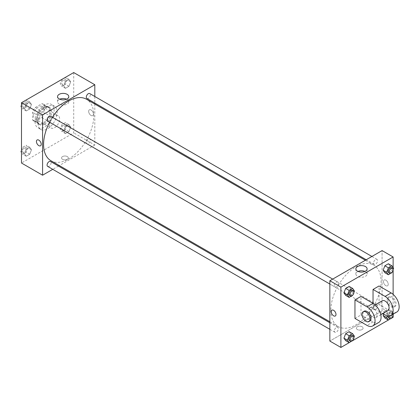 <?xml version="1.0" encoding="UTF-8"?>
<svg xmlns="http://www.w3.org/2000/svg" width="420" height="420" viewBox="0 0 420 420"><rect width="100%" height="100%" fill="white"/><g stroke="black" fill="none" stroke-linecap="round" stroke-linejoin="round"><path stroke-width="0.32" stroke-dasharray="2.1 1.58" d="M49.613 124.756A7.103 4.1 120 0 0 51.083 128.006A7.103 4.1 120 0 0 58.186 123.905A7.103 4.1 120 0 0 58.186 115.705A7.103 4.1 120 0 0 52.71 117.605A7.103 4.1 120 0 0 49.613 124.756M33.537 115.474A7.103 4.1 120 0 0 35.012 118.729A7.103 4.1 120 0 0 42.116 114.629A7.103 4.1 120 0 0 42.11 106.423A7.103 4.1 120 0 0 36.64 108.329A7.103 4.1 120 0 0 33.537 115.474M35.322 107.489L41.801 103.745A9.676 5.586 120 0 1 43.402 104.197A9.676 5.586 120 0 1 44.588 105.357L44.588 112.838A9.676 5.586 120 0 1 41.801 117.663L35.322 121.406A9.676 5.586 120 0 1 33.726 120.955A9.676 5.586 120 0 1 32.534 119.795L32.534 112.313A9.676 5.586 120 0 1 35.322 107.489L40.346 110.386L46.825 106.648L41.801 103.745M41.801 117.663L46.825 120.566L40.346 124.304L35.322 121.406M32.534 119.795L37.559 122.698L37.559 115.211L32.534 112.313M37.559 122.698A9.676 5.586 120 0 0 38.745 123.853A9.676 5.586 120 0 0 40.346 124.304M46.825 120.566A9.676 5.586 120 0 0 49.613 115.736L44.588 112.838M46.825 106.648A9.676 5.586 120 0 1 48.421 107.095A9.676 5.586 120 0 1 49.613 108.255L49.613 115.736M40.346 110.386A9.676 5.586 120 0 0 37.559 115.211M43.586 123.596A9.944 5.738 -60 0 1 38.614 124.089A9.944 5.738 -60 0 1 38.614 112.607A9.944 5.738 -60 0 1 48.557 106.864A9.944 5.738 -60 0 1 50.08 114.833A9.944 5.738 -60 0 1 43.586 123.596M44.588 124.173A9.944 5.738 120 0 0 51.083 115.411A9.944 5.738 120 0 0 49.56 107.447A9.944 5.738 120 0 0 41.895 110.108A9.944 5.738 120 0 0 37.559 120.115A9.944 5.738 120 0 0 39.616 124.667A9.944 5.738 120 0 0 44.588 124.173M49.613 108.255L44.588 105.357M35.044 121.564A13.492 7.791 120 0 0 37.842 127.743A13.492 7.791 120 0 0 51.335 119.952A13.492 7.791 120 0 0 51.335 104.37A13.492 7.791 120 0 0 40.934 107.982A13.492 7.791 120 0 0 35.044 121.564M38.057 123.302A13.492 7.791 120 0 0 40.855 129.481A13.492 7.791 120 0 0 54.348 121.69A13.492 7.791 120 0 0 54.348 106.108A13.492 7.791 120 0 0 43.948 109.725A13.492 7.791 120 0 0 38.057 123.302M70.686 127.108L68.948 131.591L65.468 133.597L63.73 131.124L65.468 126.641L68.948 124.63L70.686 127.108L68.948 131.591L65.468 133.597L63.73 131.124L65.468 126.641L68.948 124.63L70.686 127.108L67.174 125.076L65.431 129.56L61.955 131.57L60.212 129.092L61.955 124.609L65.431 122.603L67.174 125.076M70.686 81.827L68.948 86.31L65.468 88.321L63.73 85.843L65.468 81.359L68.948 79.354L70.686 81.827L68.948 86.31L65.468 88.321L63.73 85.843L65.468 81.359L68.948 79.354L70.686 81.827L67.174 79.795L65.431 84.278L61.955 86.289L60.212 83.816L61.94 79.359M73.715 72.56L73.715 132.872L21.488 163.028M31.474 149.746L29.736 154.229L26.255 156.24L24.518 153.762L26.255 149.278L29.736 147.273L31.474 149.746L29.736 154.229L26.255 156.24L24.518 153.762L26.255 149.278L29.736 147.273L31.474 149.746L27.962 147.714L26.218 152.197L22.738 154.208L21.488 152.423M31.474 104.465L29.736 108.948L26.255 110.959L24.518 108.486L26.255 103.997L29.736 101.992L31.474 104.465L29.736 108.948L26.255 110.959L24.518 108.486L26.255 103.997L29.736 101.992L31.474 104.465L27.962 102.438L26.218 106.922L22.738 108.927L21.488 107.147M94.81 104.045L94.81 145.052L73.715 132.872M94.81 145.052L59.299 165.553M58.438 166.052L52.757 169.328M62.543 159.332A3.376 1.948 0 0 0 66.218 159.752A3.376 1.948 0 0 0 68.302 157.952A3.376 1.948 0 0 0 64.927 156.004A3.376 1.948 0 0 0 61.556 157.952A3.376 1.948 0 0 0 62.543 159.332A3.376 1.948 0 0 0 66.218 159.752A3.376 1.948 0 0 0 68.302 157.952A3.376 1.948 0 0 0 64.927 156.004A3.376 1.948 0 0 0 61.556 157.952A3.376 1.948 0 0 0 62.543 159.332M50.941 160.729A35.511 20.501 120 0 0 86.452 140.222A35.511 20.501 120 0 0 86.452 99.22M52.416 117.296A35.511 20.501 120 0 0 49.576 122.215M94.81 96.49L94.81 103.052M86.882 98.474A2.84 1.638 120 0 0 89.723 96.831A2.84 1.638 120 0 0 89.723 93.555M86.294 142.453A2.84 1.638 120 0 0 86.882 143.756A2.84 1.638 120 0 0 89.723 142.112A2.84 1.638 120 0 0 89.723 138.831A2.84 1.638 120 0 0 87.533 139.592A2.84 1.638 120 0 0 86.294 142.453M47.67 166.394A2.84 1.638 120 0 0 50.51 164.75A2.84 1.638 120 0 0 50.51 161.474M50.51 116.193A2.84 1.638 -60 0 1 51.098 117.495A2.84 1.638 -60 0 1 49.859 120.351A2.84 1.638 -60 0 1 47.67 121.112M88.657 111.342A3.376 1.948 -120 0 0 90.132 114.739A3.376 1.948 -120 0 0 92.731 115.642A3.376 1.948 -120 0 0 92.731 111.746A3.376 1.948 -120 0 0 89.355 109.799A3.376 1.948 -120 0 0 88.657 111.342A3.376 1.948 -120 0 0 90.132 114.739A3.376 1.948 -120 0 0 92.731 115.642A3.376 1.948 -120 0 0 92.731 111.746A3.376 1.948 -120 0 0 89.355 109.799A3.376 1.948 -120 0 0 88.657 111.342M37.128 139.954L37.128 139.954A3.376 1.948 60 0 1 39.727 140.858A3.376 1.948 60 0 1 41.202 144.254A3.376 1.948 60 0 1 40.498 145.798L40.498 145.798M66.607 99.194A5.617 3.244 180 0 1 68.791 101.761A5.617 3.244 180 0 1 65.321 104.758A5.617 3.244 180 0 1 59.199 104.055A5.617 3.244 180 0 1 57.551 101.761A5.617 3.244 180 0 1 59.729 99.194M330.855 310.322A35.511 20.501 120 0 0 338.21 326.582A35.511 20.501 120 0 0 373.721 306.075A35.511 20.501 120 0 0 373.721 265.072A35.511 20.501 120 0 0 346.353 274.586A35.511 20.501 120 0 0 330.855 310.322M338.368 283.348A2.84 1.638 -60 0 1 337.124 286.204A2.84 1.638 -60 0 1 334.934 286.965A2.84 1.638 -60 0 1 334.934 283.684A2.84 1.638 -60 0 1 337.78 282.046A2.84 1.638 -60 0 1 338.368 283.348M373.564 308.306A2.84 1.638 120 0 0 374.152 309.608A2.84 1.638 120 0 0 376.992 307.965A2.84 1.638 120 0 0 376.992 304.684A2.84 1.638 120 0 0 374.803 305.445A2.84 1.638 120 0 0 373.564 308.306M334.346 330.944A2.84 1.638 120 0 0 334.934 332.246A2.84 1.638 120 0 0 337.78 330.608A2.84 1.638 120 0 0 337.78 327.327A2.84 1.638 120 0 0 335.591 328.088A2.84 1.638 120 0 0 334.346 330.944M373.564 263.025A2.84 1.638 120 0 0 374.152 264.327A2.84 1.638 120 0 0 376.992 262.689A2.84 1.638 120 0 0 376.992 259.408A2.84 1.638 120 0 0 374.803 260.169A2.84 1.638 120 0 0 373.564 263.025M382.079 310.905L329.847 341.061L382.079 310.905L382.079 250.593L382.079 310.905L393.125 317.284M21.488 105.2L22.727 102.002M26.218 99.96L27.962 102.438M22.47 105.604A2.84 1.638 120 0 0 23.058 106.906A2.84 1.638 120 0 0 25.898 105.268A2.84 1.638 120 0 0 25.898 101.987A2.84 1.638 120 0 0 23.709 102.748A2.84 1.638 120 0 0 22.47 105.604A2.84 1.638 120 0 0 23.053 106.901A2.84 1.638 120 0 0 25.893 105.263A2.84 1.638 120 0 0 25.893 101.981A2.84 1.638 120 0 0 23.704 102.742A2.84 1.638 120 0 0 22.465 105.599M29.736 108.948L26.218 106.922M26.255 110.959L22.738 108.927M24.518 108.486L21.488 106.733M26.255 103.997L22.759 101.981M29.736 101.992L26.239 99.971M68.948 79.354L65.452 77.333L67.174 79.795M61.682 82.966A2.84 1.638 120 0 0 62.27 84.268A2.84 1.638 120 0 0 65.116 82.624A2.84 1.638 120 0 0 65.116 79.343A2.84 1.638 120 0 0 62.927 80.105A2.84 1.638 120 0 0 61.682 82.966M68.948 86.31L65.431 84.278M65.468 88.321L61.955 86.289M63.73 85.843L60.212 83.816M65.468 81.359L61.971 79.343M61.677 82.961A2.84 1.638 120 0 0 62.265 84.263A2.84 1.638 120 0 0 65.105 82.619A2.84 1.638 120 0 0 65.105 79.338A2.84 1.638 120 0 0 62.916 80.099A2.84 1.638 120 0 0 61.677 82.961M21.488 150.481L22.738 147.252L26.218 145.241L27.962 147.714M22.47 150.885A2.84 1.638 120 0 0 23.058 152.187A2.84 1.638 120 0 0 25.898 150.544A2.84 1.638 120 0 0 25.898 147.263A2.84 1.638 120 0 0 23.709 148.024A2.84 1.638 120 0 0 22.47 150.885A2.84 1.638 120 0 0 23.053 152.182A2.84 1.638 120 0 0 25.893 150.538A2.84 1.638 120 0 0 25.893 147.263A2.84 1.638 120 0 0 23.704 148.019A2.84 1.638 120 0 0 22.465 150.88M29.736 154.229L26.218 152.197M26.255 156.24L22.738 154.208M24.518 153.762L21.488 152.014M26.255 149.278L22.738 147.252M29.736 147.273L26.218 145.241M61.682 128.247A2.84 1.638 120 0 0 62.27 129.544A2.84 1.638 120 0 0 65.116 127.906A2.84 1.638 120 0 0 65.116 124.624A2.84 1.638 120 0 0 62.927 125.386A2.84 1.638 120 0 0 61.682 128.247M68.948 131.591L65.431 129.56M65.468 133.597L61.955 131.57M63.73 131.124L60.212 129.092M65.468 126.641L61.955 124.609M68.948 124.63L65.431 122.603M61.677 128.242A2.84 1.638 120 0 0 62.265 129.538A2.84 1.638 120 0 0 65.105 127.901A2.84 1.638 120 0 0 65.105 124.619A2.84 1.638 120 0 0 62.916 125.38A2.84 1.638 120 0 0 61.677 128.242M353.929 292.131L352.769 295.113M349.503 295.375A2.84 1.638 120 0 0 352.343 293.732A2.84 1.638 120 0 0 352.343 290.456M354.401 290.908L350.884 288.876L349.146 293.36L345.665 295.37L349.146 293.36L352.663 295.391M350.884 288.876L349.146 286.403L350.884 288.876L349.146 293.36M393.141 269.488L391.981 272.475M388.715 272.738A2.84 1.638 120 0 0 391.556 271.094A2.84 1.638 120 0 0 391.556 267.813M393.614 268.264L390.096 266.238L388.358 270.721L384.878 272.727L388.358 270.721L391.876 272.748M390.096 266.238L388.358 263.76L390.096 266.238L388.358 270.721M353.929 337.407L352.769 340.394M349.503 340.657A2.84 1.638 120 0 0 352.343 339.014A2.84 1.638 120 0 0 352.343 335.732M354.401 336.184L350.884 334.157L349.146 338.641L345.665 340.646L349.146 338.641L352.663 340.667M350.884 334.157L349.146 331.679L350.884 334.157L349.146 338.641M387.308 315.882L388.395 313.079L391.876 311.073L393.614 313.546L393.445 313.987M393.141 314.769L391.981 317.756M388.715 318.014A2.84 1.638 120 0 0 391.556 316.375A2.84 1.638 120 0 0 391.556 313.094A2.84 1.638 120 0 0 388.201 316.034M393.614 313.546L390.096 311.514L388.358 316.003L384.878 318.008L388.358 316.003L391.876 318.029M388.395 313.079L384.878 311.052L383.681 314.144L384.878 311.052L388.358 309.041L390.096 311.514L388.358 316.003M391.876 311.073L388.358 309.041L390.096 311.514M393.02 314.228A2.84 1.638 120 0 0 392.558 313.677A2.84 1.638 120 0 0 389.387 316.008M335.302 315.998L335.302 315.998A3.376 1.948 -120 0 0 335.302 312.102A3.376 1.948 -120 0 0 331.926 310.154L331.926 310.154M358.05 271.425A5.617 3.244 0 0 0 355.871 273.992A5.617 3.244 0 0 0 361.489 277.237A5.617 3.244 0 0 0 367.106 273.992A5.617 3.244 0 0 0 365.463 271.698A5.617 3.244 0 0 0 364.928 271.425M385.844 280.166A3.376 1.948 -120 0 0 384.158 280.004A3.376 1.948 -120 0 0 384.158 283.899A3.376 1.948 -120 0 0 387.534 285.847A3.376 1.948 -120 0 0 388.048 283.143A3.376 1.948 -120 0 0 385.844 280.166A3.376 1.948 60 0 1 388.048 283.143A3.376 1.948 60 0 1 387.529 285.847A3.376 1.948 60 0 1 384.158 283.899A3.376 1.948 60 0 1 384.158 280.004A3.376 1.948 60 0 1 385.844 280.166M393.125 267.577L393.125 270.034M393.125 294.383L393.125 315.315M362.114 329.532A3.376 1.948 0 0 0 363.106 328.156A3.376 1.948 0 0 0 359.73 326.209A3.376 1.948 0 0 0 356.354 328.156A3.376 1.948 0 0 0 358.439 329.957A3.376 1.948 0 0 0 362.114 329.532A3.376 1.948 180 0 1 358.439 329.957A3.376 1.948 180 0 1 356.354 328.156A3.376 1.948 180 0 1 359.73 326.209A3.376 1.948 180 0 1 363.106 328.156A3.376 1.948 180 0 1 362.114 329.532M391.886 317.998L388.374 320.03M352.674 340.641L349.162 342.668M384.878 311.052L388.358 309.041M396.8 312.044A11.366 6.562 60 0 1 391.12 311.483L379.066 304.526L373.039 308.002L373.039 303.366M379.066 304.526L379.066 285.968M354.958 318.444L360.985 314.963L360.985 296.405M377.055 314.963A5.681 3.281 60 0 1 375.879 317.562A5.681 3.281 60 0 1 370.199 314.286A5.681 3.281 60 0 1 370.199 307.724A5.681 3.281 60 0 1 374.577 309.246A5.681 3.281 60 0 1 377.055 314.963M360.985 314.963L373.039 321.919A11.366 6.562 -120 0 0 378.719 322.487M387.933 310.606A5.681 3.281 60 0 1 382.253 307.325A5.681 3.281 60 0 1 382.253 300.762M382.741 313.604L373.039 308.002M369.852 321.043A5.681 3.281 60 0 1 364.171 317.762A5.681 3.281 60 0 1 364.171 311.204M387.104 299.885A5.681 3.281 60 0 1 388.28 297.286A5.681 3.281 60 0 1 393.96 300.562A5.681 3.281 60 0 1 393.96 307.125A5.681 3.281 60 0 1 389.582 305.603A5.681 3.281 60 0 1 387.104 299.885M388.106 299.308A5.681 3.281 -120 0 0 390.584 305.025A5.681 3.281 -120 0 0 394.963 306.548A5.681 3.281 -120 0 0 394.963 299.985A5.681 3.281 -120 0 0 389.282 296.704A5.681 3.281 -120 0 0 388.106 299.308M373.039 321.919L367.012 325.4M391.12 311.483L385.093 314.963M35.012 118.729L51.083 128.006M42.11 106.423L58.186 115.705M49.56 107.447L48.557 106.864M39.616 124.667L38.614 124.089M48.421 107.095L43.402 104.197M38.745 123.853L33.726 120.955M54.348 106.108L51.335 104.37M40.855 129.481L37.842 127.743M68.791 101.761L68.791 96.626M57.551 101.761L57.551 96.626M373.721 265.072L365.358 260.248M338.21 326.582L329.847 321.757M329.847 284.03L334.934 286.965M332.687 279.106L337.78 282.046M376.992 304.684L89.723 138.831M374.152 309.608L86.882 143.756M337.78 327.327L329.847 322.749M334.934 332.246L329.847 329.306M376.992 259.408L371.905 256.468M374.152 264.327L366.219 259.749M392.558 313.677L391.556 313.094M355.871 268.858L355.871 273.992M367.106 268.858L367.106 273.992M375.879 317.562L380.798 314.722M370.199 307.724L375.118 304.883M389.282 296.704L388.28 297.286M394.963 306.548L393.96 307.125"/><path stroke-width="0.63" d="M52.757 169.328L42.578 175.208L21.488 163.028L21.488 102.716L73.715 72.56L94.81 84.74L94.81 96.49M59.299 165.553L58.438 166.052M49.576 122.215A35.511 20.501 120 0 0 43.586 144.47A35.511 20.501 120 0 0 50.941 160.729L329.847 321.757M365.358 260.248L86.452 99.22A35.511 20.501 120 0 0 52.416 117.296M94.81 103.052L94.81 104.045M42.578 175.208L42.578 114.896L94.81 84.74M371.905 256.468L89.723 93.555A2.84 1.638 120 0 0 87.533 94.316A2.84 1.638 120 0 0 86.294 97.172A2.84 1.638 120 0 0 86.882 98.474L366.219 259.749M329.847 322.749L50.51 161.474A2.84 1.638 120 0 0 48.321 162.236A2.84 1.638 120 0 0 47.077 165.091A2.84 1.638 120 0 0 47.67 166.394L329.847 329.306M329.847 284.03L47.67 121.112A2.84 1.638 -60 0 1 47.67 117.831A2.84 1.638 -60 0 1 50.51 116.193L332.687 279.106M42.578 114.896L21.488 102.716M59.199 98.921A5.617 3.244 180 0 1 57.551 96.626A5.617 3.244 180 0 1 63.168 93.382A5.617 3.244 180 0 1 68.791 96.626A5.617 3.244 180 0 1 65.321 99.624A5.617 3.244 180 0 1 59.199 98.921M41.197 144.254A3.376 1.948 60 0 1 40.498 145.798A3.376 1.948 60 0 1 37.128 143.85A3.376 1.948 60 0 1 37.128 139.954A3.376 1.948 60 0 1 39.727 140.858A3.376 1.948 60 0 1 41.197 144.254M40.498 145.798A3.376 1.948 60 0 1 37.128 143.85A3.376 1.948 60 0 1 37.128 139.954M59.729 99.194A5.617 3.244 180 0 1 66.607 99.194M349.162 342.668L340.898 347.44L329.847 341.061L329.847 280.749L382.079 250.593L393.125 256.972L393.125 267.577M21.488 107.147L21 106.454L21.488 105.2M22.727 102.002L26.239 99.971M21.488 106.733L21 106.454M61.94 79.359L65.431 77.322M21.488 152.423L21 151.736L21.488 150.481M21.488 152.014L21 151.736M352.769 295.113L349.183 297.397L347.44 294.924L349.183 290.441L352.663 288.43L354.401 290.908L353.929 292.131M353.346 291.034L352.343 290.456A2.84 1.638 120 0 0 350.154 291.218A2.84 1.638 120 0 0 348.915 294.074A2.84 1.638 120 0 0 349.503 295.375L350.506 295.953A2.84 1.638 120 0 0 353.346 294.315A2.84 1.638 120 0 0 353.346 291.034A2.84 1.638 120 0 0 351.157 291.795A2.84 1.638 120 0 0 349.918 294.656A2.84 1.638 120 0 0 350.506 295.953M349.183 297.397L345.665 295.37L343.928 292.892L345.665 288.409L349.146 286.403L352.663 288.43M347.44 294.924L343.928 292.892L345.665 288.409L349.146 286.403M349.183 290.441L345.665 288.409M391.981 272.475L388.395 274.759L386.657 272.286L388.395 267.803L391.876 265.792L393.614 268.264L393.141 269.488M392.558 268.396L391.556 267.813A2.84 1.638 120 0 0 389.366 268.574A2.84 1.638 120 0 0 388.127 271.435A2.84 1.638 120 0 0 388.715 272.738L389.718 273.315A2.84 1.638 120 0 0 392.558 271.677A2.84 1.638 120 0 0 392.558 268.396A2.84 1.638 120 0 0 390.369 269.157A2.84 1.638 120 0 0 389.13 272.013A2.84 1.638 120 0 0 389.718 273.315M388.395 274.759L384.878 272.727L383.14 270.254L384.878 265.771L388.358 263.76L391.876 265.792M386.657 272.286L383.14 270.254L384.878 265.771L388.358 263.76M388.395 267.803L384.878 265.771M352.769 340.394L349.183 342.678L347.44 340.205L349.183 335.722L352.663 333.711L354.401 336.184L353.929 337.407M353.346 336.315L352.343 335.732A2.84 1.638 120 0 0 350.154 336.494A2.84 1.638 120 0 0 348.915 339.355A2.84 1.638 120 0 0 349.503 340.657L350.506 341.234A2.84 1.638 120 0 0 353.346 339.596A2.84 1.638 120 0 0 353.346 336.315A2.84 1.638 120 0 0 351.157 337.076A2.84 1.638 120 0 0 349.918 339.932A2.84 1.638 120 0 0 350.506 341.234M349.183 342.678L345.665 340.646L343.928 338.173L345.665 333.69L349.146 331.679L352.663 333.711M347.44 340.205L343.928 338.173L345.665 333.69L349.146 331.679M349.183 335.722L345.665 333.69M393.445 313.987L393.141 314.769M391.981 317.756L388.395 320.04L386.657 317.562L387.308 315.882M388.201 316.034A2.84 1.638 120 0 0 388.127 316.717A2.84 1.638 120 0 0 388.715 318.014L389.718 318.596A2.84 1.638 120 0 0 392.228 317.457A2.84 1.638 120 0 0 393.02 314.228M388.395 320.04L384.878 318.008L383.14 315.536L383.681 314.144L383.14 315.536L386.657 317.562M389.387 316.008A2.84 1.638 120 0 0 389.13 317.294A2.84 1.638 120 0 0 389.718 318.596M333.617 315.835A3.376 1.948 -120 0 0 335.302 315.998A3.376 1.948 60 0 1 333.617 315.835A3.376 1.948 60 0 1 331.411 312.858A3.376 1.948 60 0 1 331.926 310.154A3.376 1.948 -120 0 0 331.411 312.858A3.376 1.948 -120 0 0 333.617 315.835M331.926 310.154A3.376 1.948 60 0 1 335.302 312.102A3.376 1.948 60 0 1 335.302 315.998M340.898 347.44L340.898 287.128L329.847 280.749L382.079 250.593M329.847 341.061L329.847 280.749M365.463 266.569A5.617 3.244 180 0 1 367.106 268.858A5.617 3.244 180 0 1 361.489 272.102A5.617 3.244 180 0 1 355.871 268.858A5.617 3.244 180 0 1 359.336 265.865A5.617 3.244 180 0 1 365.463 266.569M340.898 287.128L393.125 256.972M364.928 271.425A5.617 3.244 0 0 0 358.05 271.425M393.125 270.034L393.125 294.383M393.125 315.315L393.125 317.284L391.886 317.998M388.374 320.03L352.674 340.641M384.878 318.008L383.14 315.536M384.878 272.727L383.14 270.254M345.665 295.37L343.928 292.892M345.665 340.646L343.928 338.173M354.958 299.885L367.012 306.847A11.366 6.562 60 0 1 374.435 316.858A11.366 6.562 60 0 1 372.692 325.962A11.366 6.562 60 0 1 367.012 325.4L354.958 318.444L354.958 299.885L360.985 296.405L373.039 303.366L373.039 289.448L379.066 285.968L391.12 292.929A11.366 6.562 60 0 1 398.543 302.941A11.366 6.562 60 0 1 396.8 312.044L390.773 315.525A11.366 6.562 60 0 1 385.093 314.963L382.741 313.604M372.692 325.962L378.719 322.487A11.366 6.562 -120 0 0 380.462 313.378A11.366 6.562 -120 0 0 373.039 303.366L367.012 306.847M375.118 304.883L382.253 300.762A5.681 3.281 60 0 1 386.631 302.284A5.681 3.281 60 0 1 389.109 308.002A5.681 3.281 60 0 1 387.933 310.606L380.798 314.722M391.12 292.929L385.093 296.405L373.039 289.448M385.093 296.405A11.366 6.562 60 0 1 392.516 306.421A11.366 6.562 60 0 1 390.773 315.525M363.169 311.782L364.171 311.204A5.681 3.281 60 0 1 368.55 312.727A5.681 3.281 60 0 1 371.028 318.444A5.681 3.281 60 0 1 369.852 321.043L368.849 321.625A5.681 3.281 60 0 1 363.169 318.344A5.681 3.281 60 0 1 363.169 311.782A5.681 3.281 60 0 1 367.547 313.304A5.681 3.281 60 0 1 370.025 319.022A5.681 3.281 60 0 1 368.849 321.625"/></g></svg>

